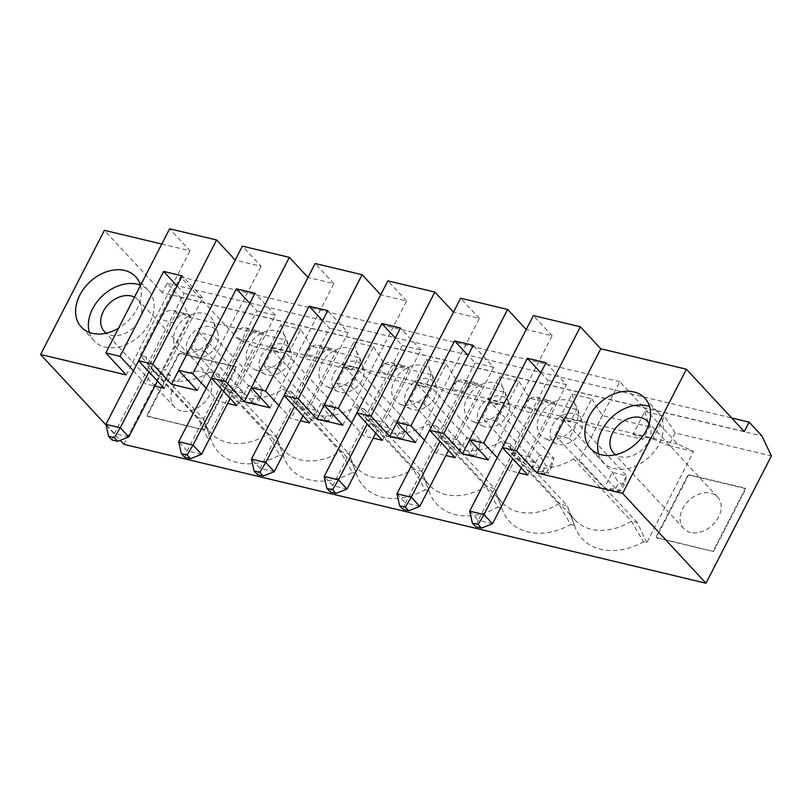 <?xml version="1.0" encoding="UTF-8"?>
<svg xmlns="http://www.w3.org/2000/svg" width="812" height="812" viewBox="0 0 812 812"><rect width="100%" height="100%" fill="white"/><g stroke="black" fill="none" stroke-linecap="round" stroke-linejoin="round"><path stroke-width="0.61" stroke-dasharray="4.06 3.04" d="M191.297 348.318L240.474 401.311L254.785 404.731L262.865 389.009L213.688 336.016L199.366 332.605L191.297 348.318L205.619 351.738L213.688 336.016M205.619 351.738L254.785 404.731L257.333 403.747L251.608 402.387L240.474 401.311L248.543 385.598L254.836 396.094L260.571 397.464L257.333 403.747M260.571 397.464L262.865 389.009L248.543 385.598L199.366 332.605M157.487 381.092L190.81 316.244L176.488 312.823A18.514 11.226 -76.6 0 0 172.712 310.539L187.034 313.95A18.514 11.226 103.4 0 0 174.225 322.79L148.972 371.916M138.629 360.772L159.903 319.37A18.514 11.226 -76.6 0 1 172.712 310.539M190.81 316.244A18.514 11.226 103.4 0 0 187.034 313.95M178.67 370.394L235.318 260.155L261.099 266.306L242.382 246.137M197.286 390.46L261.099 266.306M497.218 457.623L509.276 470.615L518.685 472.858M424.473 440.266L436.531 453.258L445.93 455.502M351.718 422.9L363.776 435.902L373.185 438.145M278.963 405.543L291.021 418.535L300.43 420.778M206.218 388.187L218.276 401.179L227.675 403.422M133.462 370.82L145.521 383.822L154.93 386.065M106.118 425.102L120.247 440.337M270.041 407.817L333.844 283.672L307.981 277.42M333.844 283.672L315.127 263.504M342.796 425.183L406.599 301.029L380.726 294.776M406.599 301.029L387.882 280.861M415.541 442.54L479.354 318.385L453.482 312.143M479.354 318.385L460.637 298.217M488.296 459.897L552.099 335.752L526.227 329.499M552.099 335.752L533.382 315.584M123.972 444.347L189.389 317.045L179.919 297.07L167.099 283.256L162.258 292.685L744.259 431.568M162.258 292.685L104.403 230.344M161.791 244.036L190.049 250.786L169.627 228.781M128.773 436.947L114.451 433.527L176.488 312.823M184.03 293.457L202.645 297.892L165.496 370.191L146.881 365.745L184.03 293.457L177.067 285.946M112.005 439.972L114.451 433.527L105.946 424.361M202.645 297.892L182.233 275.897M189.389 317.045L285.631 340.015L279.166 352.581L254.247 346.633L207.385 437.82L197.874 417.754L203.66 419.134A55.541 40.945 -42.9 0 0 204.756 422.687A55.541 40.945 -42.9 0 0 211.13 433.121L153.275 370.779A55.541 40.945 -42.9 0 1 145.815 356.793L203.66 419.134L210.694 438.602A62.981 46.436 -42.9 0 0 211.211 440.104A62.981 46.436 -42.9 0 0 279.693 455.075L267.706 434.41L209.851 372.069L218.56 374.149L276.405 436.491L283.449 455.968A62.981 46.436 -42.9 0 0 283.967 457.46A62.981 46.436 -42.9 0 0 352.449 472.432L340.451 451.776L282.606 389.435L291.315 391.506A55.541 40.945 -42.9 0 0 298.775 405.492A55.541 40.945 -42.9 0 0 355.362 406.792L364.06 408.872A55.541 40.945 -42.9 0 0 371.531 422.859A55.541 40.945 -42.9 0 0 428.107 424.148L436.815 426.229A55.541 40.945 -42.9 0 0 444.286 440.216A55.541 40.945 -42.9 0 0 500.862 441.515L509.571 443.585A55.541 40.945 -42.9 0 0 517.031 457.572A55.541 40.945 -42.9 0 0 573.617 458.871L579.392 460.252L619.779 381.67L677.685 444.083L693.621 451.482L646.758 542.66L643.449 541.868L631.462 521.213L573.617 458.871M291.315 391.506L349.16 453.847L356.194 473.325L352.449 472.432M356.194 473.325A62.981 46.436 -42.9 0 0 356.722 474.827A62.981 46.436 -42.9 0 0 425.204 489.788L413.207 469.133L355.362 406.792M364.06 408.872L421.915 471.204L428.949 490.681L425.204 489.788M428.949 490.681A62.981 46.436 -42.9 0 0 429.467 492.184A62.981 46.436 -42.9 0 0 497.949 507.155L485.962 486.489L428.107 424.148M436.815 426.229L494.66 488.57L501.704 508.048L497.949 507.155M501.704 508.048A62.981 46.436 -42.9 0 0 502.222 509.54A62.981 46.436 -42.9 0 0 570.704 524.511L558.707 503.846L500.862 441.515M509.571 443.585L567.415 505.927L574.449 525.405L570.704 524.511M574.449 525.405A62.981 46.436 -42.9 0 0 574.967 526.907A62.981 46.436 -42.9 0 0 643.449 541.868M693.621 451.482L668.702 445.534L675.158 432.958L771.4 455.928M210.694 438.602L207.385 437.82M283.449 455.968L279.693 455.075M713.596 551.51L745.893 488.651L688.617 474.979L656.309 537.848L713.596 551.51L655.883 537.392L688.19 474.523L745.477 488.195L713.169 551.054M204.33 429.995L236.637 367.136L179.35 353.464L147.053 416.333L204.33 429.995L146.627 415.866L178.934 353.007L236.211 366.679L203.903 429.538M197.874 417.754L140.029 355.412L180.406 276.831L238.322 339.233L254.247 346.633M230.232 398.448L263.565 333.6A18.514 11.226 103.4 0 0 259.779 331.316A18.514 11.226 103.4 0 0 246.98 340.147L221.727 389.283M211.384 378.128L232.658 336.736A18.514 11.226 -76.6 0 1 245.457 327.896A18.514 11.226 -76.6 0 1 249.243 330.19L263.565 333.6M201.528 454.304L187.207 450.883L249.243 330.19M184.75 457.329L187.207 450.883L178.701 441.718M256.785 310.813L275.4 315.259L238.251 387.547L219.626 383.102L256.785 310.813L249.822 303.312M236.891 405.624L243.356 393.049L224.731 388.603L219.626 383.102M243.356 393.049L238.251 387.547M224.731 388.603L218.276 401.179M275.4 315.259L254.988 293.254M308.073 277.521L251.415 387.75M380.818 294.878L324.171 405.107M453.573 312.234L396.916 422.473M526.318 329.601L469.671 439.83M167.099 283.256L731.642 417.967M126.236 374.931L190.049 250.786M140.466 285.53A37.027 27.293 137.1 0 1 118.501 328.271M188.425 338.807A18.179 13.408 137.1 0 1 204.188 326.668A18.179 13.408 137.1 0 1 217.9 333.214A18.179 13.408 137.1 0 1 212.653 350.967A18.179 13.408 137.1 0 1 194.565 357.605A18.179 13.408 137.1 0 1 192.414 356.864A18.179 13.408 137.1 0 1 188.425 338.807M251.608 402.387L254.836 396.094M311.402 346.166L300.765 329.388L289.113 352.063L304.947 358.731L311.402 346.166L358.376 357.371L351.921 369.947L342.146 364.72L353.799 342.035L358.376 357.371M278.364 369.095L327.54 422.088L335.62 406.376L321.298 402.955L327.591 413.46L333.316 414.82L335.62 406.376L286.443 353.382L272.121 349.962L321.298 402.955L313.219 418.667L327.54 422.088L330.088 421.113L324.364 419.743L313.219 418.667L264.042 365.674L278.364 369.095L286.443 353.382M646.758 542.66L637.247 522.593L631.462 521.213A55.541 40.945 -42.9 0 1 574.886 519.913A55.541 40.945 -42.9 0 1 568.512 509.489A55.541 40.945 -42.9 0 1 567.415 505.927L558.707 503.846A55.541 40.945 -42.9 0 1 502.131 502.557A55.541 40.945 -42.9 0 1 495.767 492.123A55.541 40.945 -42.9 0 1 494.66 488.57L485.962 486.489A55.541 40.945 -42.9 0 1 429.375 485.19A55.541 40.945 -42.9 0 1 423.011 474.766A55.541 40.945 -42.9 0 1 421.915 471.204L413.207 469.133A55.541 40.945 -42.9 0 1 356.63 467.834A55.541 40.945 -42.9 0 1 350.266 457.41A55.541 40.945 -42.9 0 1 349.16 453.847L340.451 451.776A55.541 40.945 -42.9 0 1 283.875 450.477A55.541 40.945 -42.9 0 1 277.511 440.043A55.541 40.945 -42.9 0 1 276.405 436.491L267.706 434.41A55.541 40.945 -42.9 0 1 211.13 433.121M183.888 352.641A23.142 17.062 137.1 0 1 181.157 351.708A23.142 17.062 137.1 0 1 182.385 320.496A23.142 17.062 137.1 0 1 213.597 321.603A23.142 17.062 137.1 0 1 206.918 344.207A23.142 17.062 137.1 0 1 183.888 352.641M153.275 370.779A55.541 40.945 -42.9 0 0 209.851 372.069M289.113 352.063L269.391 347.353L281.043 324.678L300.765 329.388M164.136 388.258L170.601 375.692L151.986 371.246L146.881 365.745M170.601 375.692L165.496 370.191M179.919 297.07L761.93 435.953M151.986 371.246L145.521 383.822M351.921 369.947L304.947 358.731M353.799 342.035L373.52 346.744L361.858 369.419L342.146 364.72M675.158 432.958L664.52 416.18L652.868 438.866L633.147 434.156L644.799 411.481L664.52 416.18M644.799 411.481L649.387 426.807L642.921 439.383L595.947 428.178L580.113 421.499L560.392 416.8L572.054 394.114L591.765 398.824L580.113 421.499M591.765 398.824L602.413 415.602L649.387 426.807M572.054 394.114L576.632 409.451L570.176 422.017L523.202 410.811L507.358 404.143L487.647 399.433L499.299 376.758L519.02 381.467L507.358 404.143M519.02 381.467L529.657 398.245L576.632 409.451M499.299 376.758L503.887 392.094L497.421 404.66L450.447 393.455L434.613 386.786L414.891 382.076L426.554 359.401L446.265 364.101L434.613 386.786M446.265 364.101L456.912 380.879L503.887 392.094M426.554 359.401L431.131 374.728L424.666 387.304L377.692 376.098L361.858 369.419M373.52 346.744L384.157 363.522L431.131 374.728M281.043 324.678L285.631 340.015M424.666 387.304L414.891 382.076M497.421 404.66L487.647 399.433M570.176 422.017L560.392 416.8M642.921 439.383L633.147 434.156M652.868 438.866L668.702 445.534M677.685 444.083L238.322 339.233M279.166 352.581L269.391 347.353M619.779 381.67L180.406 276.831M145.815 356.793L140.029 355.412M218.56 374.149A55.541 40.945 -42.9 0 0 226.03 388.136A55.541 40.945 -42.9 0 0 282.606 389.435M474.898 422.088A23.142 17.062 137.1 0 1 472.168 421.144A23.142 17.062 137.1 0 1 473.386 389.933A23.142 17.062 137.1 0 1 504.607 391.039A23.142 17.062 137.1 0 1 497.918 413.643A23.142 17.062 137.1 0 1 474.898 422.088M402.143 404.721A23.142 17.062 137.1 0 1 399.413 403.787A23.142 17.062 137.1 0 1 400.631 372.576A23.142 17.062 137.1 0 1 431.852 373.682A23.142 17.062 137.1 0 1 425.163 396.286A23.142 17.062 137.1 0 1 402.143 404.721M329.398 387.365A23.142 17.062 137.1 0 1 326.657 386.431A23.142 17.062 137.1 0 1 327.886 355.209A23.142 17.062 137.1 0 1 359.107 356.326A23.142 17.062 137.1 0 1 352.418 378.92A23.142 17.062 137.1 0 1 329.398 387.365M256.643 370.008A23.142 17.062 137.1 0 1 253.912 369.064A23.142 17.062 137.1 0 1 255.13 337.853A23.142 17.062 137.1 0 1 286.352 338.969A23.142 17.062 137.1 0 1 279.663 361.563A23.142 17.062 137.1 0 1 256.643 370.008M547.643 439.444A23.142 17.062 137.1 0 1 544.913 438.51A23.142 17.062 137.1 0 1 546.141 407.289A23.142 17.062 137.1 0 1 577.352 408.406A23.142 17.062 137.1 0 1 570.674 430.999A23.142 17.062 137.1 0 1 547.643 439.444M333.316 414.82L330.088 421.113M552.19 425.61A18.179 13.408 137.1 0 1 567.943 413.47A18.179 13.408 137.1 0 1 581.656 420.017A18.179 13.408 137.1 0 1 576.408 437.769A18.179 13.408 137.1 0 1 558.321 444.397A18.179 13.408 137.1 0 1 556.169 443.667A18.179 13.408 137.1 0 1 552.19 425.61M624.327 484.267L621.089 490.549L615.364 489.179L618.592 482.896L624.327 484.267L626.62 475.812L577.444 422.819L563.132 419.398L555.053 435.12L569.374 438.531L577.444 422.819M569.374 438.531L618.541 491.524L626.62 475.812L612.299 472.391L604.229 488.103L618.541 491.524L621.089 490.549M555.053 435.12L604.229 488.103L615.364 489.179M563.132 419.398L612.299 472.391L618.592 482.896M455.146 457.704L461.602 445.128L456.506 439.627L493.655 367.339L473.234 345.333M492.529 523.74L478.217 520.33L475.761 526.765M527.891 475.061L534.357 462.485L529.251 456.983L510.636 452.548L547.785 380.249L540.822 372.749M534.357 462.485L515.742 458.049L510.636 452.548M529.251 456.983L566.411 384.695L545.989 362.69M598.627 453.928A37.027 27.293 -42.9 0 0 603.357 462.343A37.027 27.293 -42.9 0 0 649.062 457.166A37.027 27.293 -42.9 0 0 657.629 411.978A37.027 27.293 -42.9 0 0 649.6 406.629M637.247 522.593L579.392 460.252M521.243 467.885L554.566 403.046A18.514 11.226 103.4 0 0 550.79 400.752A18.514 11.226 103.4 0 0 537.98 409.593L512.737 458.719M448.488 450.528L481.81 385.68A18.514 11.226 103.4 0 0 478.035 383.386A18.514 11.226 103.4 0 0 465.235 392.226L439.982 441.363M502.384 447.564L523.659 406.173A18.514 11.226 -76.6 0 1 536.468 397.332A18.514 11.226 -76.6 0 1 540.244 399.626L554.566 403.046M469.701 511.154L478.217 520.33L540.244 399.626M515.742 458.049L509.276 470.615M602.413 415.602L595.947 428.178M566.411 384.695L547.785 380.249M690.586 532.439A23.142 17.062 137.1 0 1 683.714 528.531A23.142 17.062 137.1 0 1 689.073 500.283A23.142 17.062 137.1 0 1 717.635 497.045A23.142 17.062 137.1 0 1 715.829 521.405A23.142 17.062 137.1 0 1 690.586 532.439M649.092 423.61A23.142 17.062 137.1 0 1 644.484 447.199A23.142 17.062 137.1 0 1 620.398 456.801A23.142 17.062 137.1 0 1 615.597 454.69M490.377 402.041L482.298 417.754L496.619 421.174L545.796 474.167L553.875 458.445L504.699 405.462L490.377 402.041L539.554 455.035L545.847 465.54L551.571 466.9L548.344 473.193L542.609 471.823L531.474 470.747L545.796 474.167L548.344 473.193M551.571 466.9L553.875 458.445L539.554 455.035L531.474 470.747L482.298 417.754M496.619 421.174L504.699 405.462M493.655 367.339L475.04 362.893L468.067 355.382M419.784 506.383L405.462 502.963L440.033 435.699L437.881 435.181L475.04 362.893M456.506 439.627L440.033 435.699L467.489 382.269L481.81 385.68M485.566 427.041A18.179 13.408 137.1 0 1 483.424 426.31A18.179 13.408 137.1 0 1 479.435 408.253A18.179 13.408 137.1 0 1 495.188 396.114A18.179 13.408 137.1 0 1 508.911 402.65A18.179 13.408 137.1 0 1 503.653 420.413A18.179 13.408 137.1 0 1 485.566 427.041M429.639 430.208L450.914 388.816A18.514 11.226 -76.6 0 1 463.713 379.975A18.514 11.226 -76.6 0 1 467.489 382.269M542.609 471.823L545.847 465.54M461.602 445.128L442.987 440.683L436.531 453.258M442.987 440.683L437.881 435.181M396.956 493.797L405.462 502.963L403.006 509.408M375.733 433.172L381.599 421.753L365.136 417.825L402.285 345.536L395.322 338.025M347.028 489.027L332.707 485.606L367.278 418.332L394.744 364.903L409.065 368.323A18.514 11.226 103.4 0 0 405.279 366.029A18.514 11.226 103.4 0 0 392.48 374.87L367.227 423.996M402.285 345.536L420.9 349.972L383.751 422.27L381.599 421.753L409.065 368.323M309.646 422.981L316.101 410.405L310.996 404.904L348.155 332.615L327.733 310.61M409.552 400.397L423.874 403.818L431.943 388.095L417.622 384.685L409.552 400.397L458.719 453.39L473.041 456.801L475.588 455.826L469.864 454.466L473.091 448.173L478.826 449.543L475.588 455.826M417.622 384.685L466.798 437.668L458.719 453.39L469.864 454.466M330.261 492.042L332.707 485.606L324.201 476.441M382.391 440.337L388.857 427.772L370.242 423.326L365.136 417.825M370.242 423.326L363.776 435.902M388.857 427.772L383.751 422.27M356.884 412.851L378.159 371.449A18.514 11.226 -76.6 0 1 390.958 362.609A18.514 11.226 -76.6 0 1 394.744 364.903M406.071 432.187L408.365 423.732L359.198 370.739L344.877 367.318L336.797 383.041L385.974 436.024L400.296 439.444L408.365 423.732L394.043 420.311L385.974 436.024L397.109 437.1L400.346 430.817L406.071 432.187L402.843 438.47L397.109 437.1M336.797 383.041L351.119 386.451L359.198 370.739M351.119 386.451L400.296 439.444L402.843 438.47M302.988 415.805L336.31 350.967A18.514 11.226 103.4 0 0 332.534 348.673A18.514 11.226 103.4 0 0 319.725 357.513L294.482 406.639M406.68 390.887A18.179 13.408 137.1 0 1 422.443 378.747A18.179 13.408 137.1 0 1 436.156 385.294A18.179 13.408 137.1 0 1 430.908 403.046A18.179 13.408 137.1 0 1 412.811 409.684A18.179 13.408 137.1 0 1 410.669 408.943A18.179 13.408 137.1 0 1 406.68 390.887M478.826 449.543L481.12 441.089L466.798 437.668L473.091 448.173M423.874 403.818L473.041 456.801L481.12 441.089L431.943 388.095M456.912 380.879L450.447 393.455M420.9 349.972L400.489 327.977M310.996 404.904L292.381 400.468L329.53 328.17L322.567 320.669M274.283 471.66L259.962 468.25L321.988 347.546L336.31 350.967M348.155 332.615L329.53 328.17M344.877 367.318L394.043 420.311L400.346 430.817M257.505 474.685L259.962 468.25L251.456 459.074M316.101 410.405L297.486 405.97L292.381 400.468M297.486 405.97L291.021 418.535M284.129 395.485L305.403 354.093A18.514 11.226 -76.6 0 1 318.213 345.252A18.514 11.226 -76.6 0 1 321.988 347.546M333.935 373.53A18.179 13.408 137.1 0 1 349.688 361.391A18.179 13.408 137.1 0 1 363.411 367.937A18.179 13.408 137.1 0 1 358.153 385.69A18.179 13.408 137.1 0 1 340.066 392.318A18.179 13.408 137.1 0 1 337.914 391.587A18.179 13.408 137.1 0 1 333.935 373.53M384.157 363.522L377.692 376.098M272.121 349.962L264.042 365.674M261.18 356.174A18.179 13.408 137.1 0 1 276.943 344.034A18.179 13.408 137.1 0 1 290.655 350.571A18.179 13.408 137.1 0 1 285.398 368.333A18.179 13.408 137.1 0 1 267.31 374.961A18.179 13.408 137.1 0 1 265.169 374.23A18.179 13.408 137.1 0 1 261.18 356.174M324.364 419.743L327.591 413.46M529.657 398.245L523.202 410.811M181.32 410.913A23.142 17.062 137.1 0 1 174.458 407.015A23.142 17.062 137.1 0 1 179.817 378.768A23.142 17.062 137.1 0 1 208.379 375.53A23.142 17.062 137.1 0 1 206.563 399.89A23.142 17.062 137.1 0 1 181.32 410.913M134.498 297.141A23.142 17.062 137.1 0 1 138.192 299.902A23.142 17.062 137.1 0 1 136.386 324.252A23.142 17.062 137.1 0 1 111.142 335.285A23.142 17.062 137.1 0 1 106.342 333.174M89.371 332.412A37.027 27.293 -42.9 0 0 94.101 340.827A37.027 27.293 -42.9 0 0 139.806 335.65A37.027 27.293 -42.9 0 0 148.373 290.452A37.027 27.293 -42.9 0 0 140.344 285.113M174.225 322.79L159.903 319.37M246.98 340.147L232.658 336.736M537.98 409.593L523.659 406.173M465.235 392.226L450.914 388.816M392.48 374.87L378.159 371.449M319.725 357.513L305.403 354.093M245.457 327.896L259.779 331.316M217.9 333.214L213.597 321.603M192.414 356.864L181.157 351.708M204.756 422.687L211.211 440.104M581.656 420.017L577.352 408.406M556.169 443.667L544.913 438.51M657.629 411.978L644.87 398.225M603.357 462.343L590.598 448.589M568.512 509.489L574.967 526.907M574.886 519.913L517.031 457.572M536.468 397.332L550.79 400.752M508.911 402.65L504.607 391.039M483.424 426.31L472.168 421.144M502.131 502.557L444.286 440.216M495.767 492.123L502.222 509.54M463.713 379.975L478.035 383.386M423.011 474.766L429.467 492.184M429.375 485.19L371.531 422.859M390.958 362.609L405.279 366.029M436.156 385.294L431.852 373.682M410.669 408.943L399.413 403.787M350.266 457.41L356.722 474.827M356.63 467.834L298.775 405.492M318.213 345.252L332.534 348.673M363.411 367.937L359.107 356.326M337.914 391.587L326.657 386.431M277.511 440.043L283.967 457.46M283.875 450.477L226.03 388.136M290.655 350.571L286.352 338.969M265.169 374.23L253.912 369.064M717.635 497.045L647.458 421.418M683.714 528.531L613.527 452.903M208.379 375.53L138.192 299.902M174.458 407.015L104.271 331.377M148.373 290.452L135.614 276.709M94.101 340.827L81.332 327.074"/><path stroke-width="1.22" d="M178.67 370.394L171.515 384.309L197.286 390.46L178.579 370.292L192.748 373.672L206.218 388.187M120.247 440.337L123.972 444.347L705.983 583.219L771.4 455.928L761.93 435.953L749.111 422.138L744.259 431.568L686.414 369.227L622.611 493.381L705.983 583.219M686.414 369.227L600.778 348.795L580.357 326.789L533.382 315.584L469.58 439.728L483.759 443.119L527.374 358.254L545.989 362.69L502.374 447.554L516.554 450.944L536.965 472.939L622.611 493.381M472.361 523.101L475.761 526.765L481.486 528.135L478.085 524.461L472.361 523.101L469.701 511.154L502.384 447.564L527.891 475.061L518.685 472.858M483.759 443.119L497.218 457.623M469.58 439.728L488.296 459.897L462.515 453.746L443.799 433.578L429.619 430.198L455.146 457.704L445.93 455.502M526.227 329.499L507.612 309.433L460.637 298.217L396.824 422.372L411.004 425.752L424.473 440.266M396.824 422.372L415.541 442.54L389.77 436.389L371.054 416.221L356.874 412.841L382.391 440.337L373.185 438.145M453.482 312.143L434.856 292.066L387.882 280.861L324.079 405.015L338.259 408.395L351.718 422.9M324.079 405.015L342.796 425.183L317.015 419.033L298.298 398.865L284.119 395.474L309.646 422.981L300.43 420.778M380.726 294.776L362.101 274.71L315.127 263.504L251.324 387.649L265.504 391.039L278.963 405.543M251.324 387.649L270.041 407.817L244.26 401.666L225.543 381.498L211.374 378.118L236.891 405.624L227.675 403.422M177.067 285.946L163.618 271.452L182.233 275.897L138.619 360.761L152.798 364.141L171.515 384.309M138.619 360.761L164.136 388.258L154.93 386.065M235.226 260.063L216.601 239.987L169.627 228.781L105.824 352.936L120.003 356.316L133.462 370.82M105.824 352.936L126.236 374.931L40.6 354.499L106.118 425.102M307.981 277.42L289.356 257.353L242.382 246.137L178.579 370.292M40.6 354.499L104.403 230.344L161.791 244.036M148.972 371.916L120.267 427.772L114.33 437.668L108.605 436.298L112.005 439.972L117.73 441.332L128.773 436.947L157.487 381.092M108.605 436.298L105.946 424.361L138.629 360.772M105.946 424.361L120.267 427.772L128.773 436.947M120.003 356.316L163.618 271.452M216.601 239.987L152.798 364.141M181.35 453.664L178.701 441.718L193.023 445.138L187.085 455.024L181.35 453.664L184.75 457.329L190.485 458.699L187.085 455.024M221.727 389.283L193.023 445.138L201.528 454.304L230.232 398.448M178.701 441.718L254.988 293.254L236.363 288.808L249.822 303.312M190.485 458.699L201.528 454.304M192.748 373.672L236.363 288.808M289.356 257.353L225.543 381.498M251.415 387.75L244.26 401.666M284.119 395.474L327.733 310.61L309.118 306.175L265.504 391.039M362.101 274.71L298.298 398.865M324.171 405.107L317.015 419.033M434.856 292.066L371.054 416.221M396.916 422.473L389.77 436.389M326.85 488.377L330.261 492.042L335.985 493.412L332.585 489.748L326.85 488.377L324.201 476.441L400.489 327.977L381.873 323.531L338.259 408.395M411.004 425.752L454.618 340.888L473.234 345.333L429.619 430.198M507.612 309.433L443.799 433.578M469.671 439.83L462.515 453.746M580.357 326.789L516.554 450.944M600.778 348.795L536.965 472.939M633.888 391.973A37.027 27.293 137.1 0 1 644.87 398.225A37.027 27.293 137.1 0 1 636.303 443.413A37.027 27.293 137.1 0 1 590.598 448.589A37.027 27.293 137.1 0 1 593.501 409.624A37.027 27.293 137.1 0 1 633.888 391.973M731.642 417.967L749.111 422.138M118.501 328.271A37.027 27.293 137.1 0 1 81.332 327.074A37.027 27.293 137.1 0 1 84.235 288.108A37.027 27.293 137.1 0 1 124.632 270.457A37.027 27.293 137.1 0 1 135.614 276.709A37.027 27.293 137.1 0 1 140.466 285.53M117.73 441.332L114.33 437.668M481.486 528.135L492.529 523.74L521.243 467.885M512.737 458.719L484.023 514.575L492.529 523.74M469.701 511.154L484.023 514.575L478.085 524.461M649.6 406.629A37.027 27.293 -42.9 0 0 646.646 405.726A37.027 27.293 -42.9 0 0 610.512 418.515A37.027 27.293 -42.9 0 0 598.627 453.928M439.982 441.363L411.278 497.218L419.784 506.383L448.488 450.528M399.605 505.744L396.956 493.797L411.278 497.218L405.33 507.104L399.605 505.744L403.006 509.408L408.74 510.768L405.33 507.104M408.74 510.768L419.784 506.383M540.822 372.749L527.374 358.254M615.597 454.69A23.142 17.062 137.1 0 1 613.527 452.903A23.142 17.062 137.1 0 1 618.886 424.656A23.142 17.062 137.1 0 1 647.458 421.418A23.142 17.062 137.1 0 1 649.092 423.61M396.956 493.797L429.639 430.208M468.067 355.382L454.618 340.888M335.985 493.412L347.028 489.027L375.733 433.172M395.322 338.025L381.873 323.531M294.482 406.639L265.778 462.495L274.283 471.66L302.988 415.805M324.201 476.441L338.523 479.851L332.585 489.748M367.227 423.996L338.523 479.851L347.028 489.027M254.105 471.021L251.456 459.074L265.778 462.495L259.83 472.391L254.105 471.021L257.505 474.685L263.23 476.055L259.83 472.391M263.23 476.055L274.283 471.66M322.567 320.669L309.118 306.175M251.456 459.074L284.129 395.485M106.342 333.174A23.142 17.062 137.1 0 1 104.271 331.377A23.142 17.062 137.1 0 1 107.458 305.363A23.142 17.062 137.1 0 1 134.498 297.141M140.344 285.113A37.027 27.293 -42.9 0 0 137.39 284.21A37.027 27.293 -42.9 0 0 101.246 296.999A37.027 27.293 -42.9 0 0 89.371 332.412"/></g></svg>
